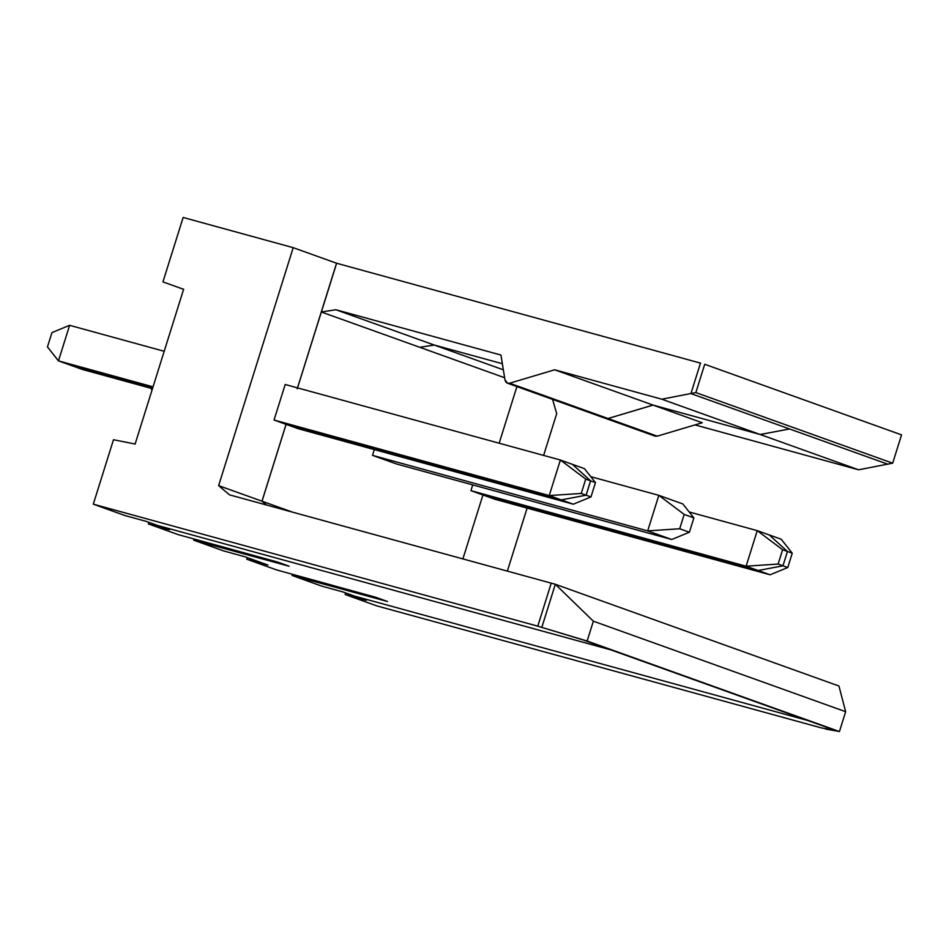 <?xml version="1.0" encoding="UTF-8"?>
<svg xmlns="http://www.w3.org/2000/svg" width="949" height="949" viewBox="0 0 949 949"><rect width="100%" height="100%" fill="white"/><g stroke="black" fill="none" stroke-linecap="round" stroke-linejoin="round"><path stroke-width="1.42" d="M605.865 418.497L655.047 436.137L657.242 436.16L608.048 418.521L657.242 436.16L702.248 422.744L653.066 405.104L608.048 418.521L605.865 418.497L608.048 418.521L653.066 405.104L760.22 434.512L653.019 405.081L608.012 418.509L604.11 417.109M507.442 383.182L605.818 418.473L608.012 418.509L509.637 383.218L608.012 418.509L653.019 405.081L554.643 369.79L509.637 383.218L507.442 383.182L504.963 379.766L500.942 355.056L335.863 309.742L434.239 345.033L502.353 363.728L434.239 345.033L419.743 347.287L321.367 311.996L335.863 309.742L500.942 355.056L504.963 379.766C505.615 382.554 507.181 383.704 509.637 383.218L554.643 369.79L653.019 405.081L760.185 434.5L858.596 469.802L887.979 464.073L858.596 469.802L695.012 424.903L858.596 469.802L661.809 399.209L691.192 393.467L661.809 399.209L554.643 369.79L661.809 399.209L760.185 434.5L789.544 428.96L760.22 434.512L653.066 405.104L702.248 422.744L657.242 436.16L653.339 434.761M516.908 386.587L499.162 443.219L516.908 386.587M769.259 534.951L787.445 551.464L782.961 565.806L758.121 570.503L482.934 494.975L462.898 558.914L482.934 494.975L470.929 490.669L472.732 484.892L470.929 490.669L482.934 494.975L758.121 570.503L782.961 565.806L787.445 551.464L769.259 534.951L757.243 530.645L769.259 534.951L787.445 551.464L782.605 549.732L787.445 551.464L769.259 534.951L781.229 539.246L769.259 534.951M807.623 720.469L354.689 596.15L807.623 720.469L610.788 649.863L157.854 525.544L169.515 529.732L148.352 523.919L178.187 534.619L277.488 562.033L289.113 566.209L193.691 540.183L194.059 538.996L193.691 540.183L289.113 566.209L277.488 562.033L178.187 534.619L148.352 523.919L148.851 522.318L148.352 523.919L169.515 529.732L157.854 525.544L610.788 649.863L807.623 720.469L354.689 596.15L343.111 591.998L366.314 600.326L345.151 594.513L376.919 605.913L821.395 727.907L835.369 730.422L807.623 720.469L835.369 730.422L821.395 727.907L376.919 605.913L345.151 594.513L366.314 600.326L354.689 596.15L807.623 720.469M223.525 550.883L193.691 540.183L223.525 550.883L244.688 556.695L267.938 565.035L246.776 559.222L276.61 569.922L375.899 597.336L387.524 601.512L292.102 575.485L321.936 586.185L343.111 591.998L321.936 586.185L292.102 575.485L292.47 574.299L292.102 575.485L387.524 601.512L375.899 597.336L276.61 569.922L246.776 559.222L247.274 557.621L246.776 559.222L267.938 565.035L244.688 556.695L223.525 550.883M292.541 512.152L262.019 501.202L266.527 505.01L262.019 501.202L292.541 512.152M336.634 263.253L297.239 388.817L336.598 263.241L321.367 311.996L336.634 263.253L700.682 363.17L336.634 263.253M298.116 428.675L286.1 424.369L262.019 501.202L286.1 424.369L298.116 428.675L573.291 504.204L561.286 499.898L286.1 424.369L561.286 499.898L573.291 504.204L590.966 496.932L586.126 495.188L561.286 499.898L586.126 495.188L590.966 496.932L595.462 482.59L590.61 480.858L586.126 495.188L590.61 480.858L595.462 482.59L584.43 468.652L572.425 464.346L590.61 480.858L572.425 464.346L584.43 468.652L595.462 482.59L590.966 496.932L573.291 504.204L298.116 428.675M504.631 377.738L419.778 347.298L434.239 345.033L335.863 309.742L321.367 311.996L419.743 347.287L434.274 345.045L502.353 363.728L434.274 345.045L503.35 369.825L434.274 345.045L419.778 347.298L504.631 377.738M396.528 463.978L372.506 455.366L374.321 449.589L372.506 455.366L396.528 463.978L671.714 539.507L689.377 532.235L693.873 517.893L682.853 503.955L658.831 495.342L682.853 503.955L693.873 517.893L684.193 514.417L693.873 517.893L689.377 532.235L679.698 528.759L689.377 532.235L671.714 539.507L647.692 530.894L671.714 539.507L396.528 463.978M789.509 428.948L691.121 393.657L789.509 428.948M336.551 263.229L293.205 247.665L336.551 263.229L297.203 388.805L336.551 263.229M572.389 464.334L560.373 460.016L585.735 479.103L581.239 493.444L549.234 495.568L274.047 420.039L285.186 384.487L560.373 460.016L572.377 464.334L590.575 480.846L585.735 479.103L590.575 480.846L572.377 464.334M70.523 365.199L82.539 369.505L70.523 365.199L152.753 387.761L70.523 365.199M82.539 369.505L152.469 388.699L82.539 369.505M152.054 390.015L150.606 388.188L152.054 390.015M590.764 476.659L658.831 495.342L684.193 514.417L679.698 528.759L647.692 530.894L372.506 455.366L647.692 530.894L658.831 495.342L590.764 476.659M647.692 530.894L679.698 528.759L684.193 514.417L658.831 495.342L647.692 530.894M887.92 464.251L789.544 428.96L887.92 464.251M689.176 511.962L757.243 530.645L782.605 549.732L778.109 564.062L782.961 565.806L778.109 564.062L746.104 566.197L758.121 570.503L746.104 566.197L470.929 490.669L746.104 566.197L757.243 530.645L689.176 511.962M746.104 566.197L778.109 564.062L782.605 549.732L757.243 530.645L746.104 566.197M229.528 494.856L551.239 583.161L229.528 494.856L218.626 485.639L261.983 501.191L286.064 424.345L274.047 420.039L286.064 424.345L561.239 499.886L549.234 495.568L561.239 499.886L586.079 495.176L581.239 493.444L586.079 495.176L590.575 480.846L586.079 495.176L561.239 499.886L286.064 424.345L261.983 501.191L218.626 485.639L229.528 494.856M183.145 217.463L293.205 247.665L218.626 485.639L293.205 247.665L183.145 217.463L162.943 281.9L183.145 217.463M549.234 495.568L560.373 460.016L285.186 384.487L274.047 420.039L549.234 495.568L581.239 493.444L585.735 479.103L560.373 460.016L549.234 495.568M266.491 504.998L261.983 501.191L266.491 504.998M157.819 525.532L146.229 521.369L125.066 515.568L93.299 504.168L537.763 626.162L551.239 583.161L537.763 626.162L583.054 639.911L537.763 626.162L93.299 504.168L113.489 439.731L93.299 504.168L125.066 515.568L146.229 521.369L157.819 525.532L610.753 649.851L583.054 639.911L610.753 649.851L157.819 525.532M135.126 444.037L183.643 289.208L135.126 444.037L113.489 439.731L135.126 444.037M70.487 365.175L152.753 387.761L70.487 365.175L58.47 360.869L70.487 365.175M153.05 386.836L58.47 360.869L47.45 346.931L51.946 332.601L69.609 325.317L164.189 351.284L69.609 325.317L58.47 360.869L153.05 386.836M47.45 346.931L58.47 360.869L69.609 325.317L51.946 332.601L47.45 346.931M183.608 289.315L162.943 281.9L183.608 289.315M345.65 592.911L345.151 594.513L345.65 592.911M494.915 499.269L482.934 494.975L462.898 558.914L482.934 494.975L758.121 570.503L782.961 565.806L787.445 551.464L792.249 553.184L781.229 539.246L792.249 553.184L787.445 551.464L782.961 565.806L787.765 567.526L792.249 553.184L787.765 567.526L782.961 565.806L758.121 570.503L770.09 574.797L494.915 499.269L770.09 574.797L787.765 567.526L770.09 574.797L758.121 570.503L482.934 494.975L494.915 499.269M507.359 571.108L527.098 508.106L507.359 571.108M543.611 455.413L556.707 413.634L552.543 399.363L556.707 413.634L543.611 455.413M838.94 686.02L845.654 711.703L839.438 731.537L825.464 729.022L839.438 731.537L587.134 641.026L537.763 626.162L583.054 639.911L835.369 730.422L583.054 639.911L537.763 626.162L587.134 641.026L839.438 731.537L845.654 711.703L838.94 686.02L555.319 584.276L838.94 686.02M551.239 583.161L555.319 584.276L593.35 621.192L845.654 711.703L593.35 621.192L587.134 641.026L593.35 621.192L555.319 584.276L541.843 627.277L555.319 584.276L551.239 583.161L537.763 626.162L551.239 583.161M700.481 363.111L690.955 393.503L695.842 392.578L704.716 364.274L901.55 434.879L892.677 463.183L887.789 464.108L892.677 463.183L901.55 434.879L704.716 364.274L695.842 392.578L892.677 463.183L695.842 392.578L690.955 393.503L700.481 363.111"/></g></svg>
